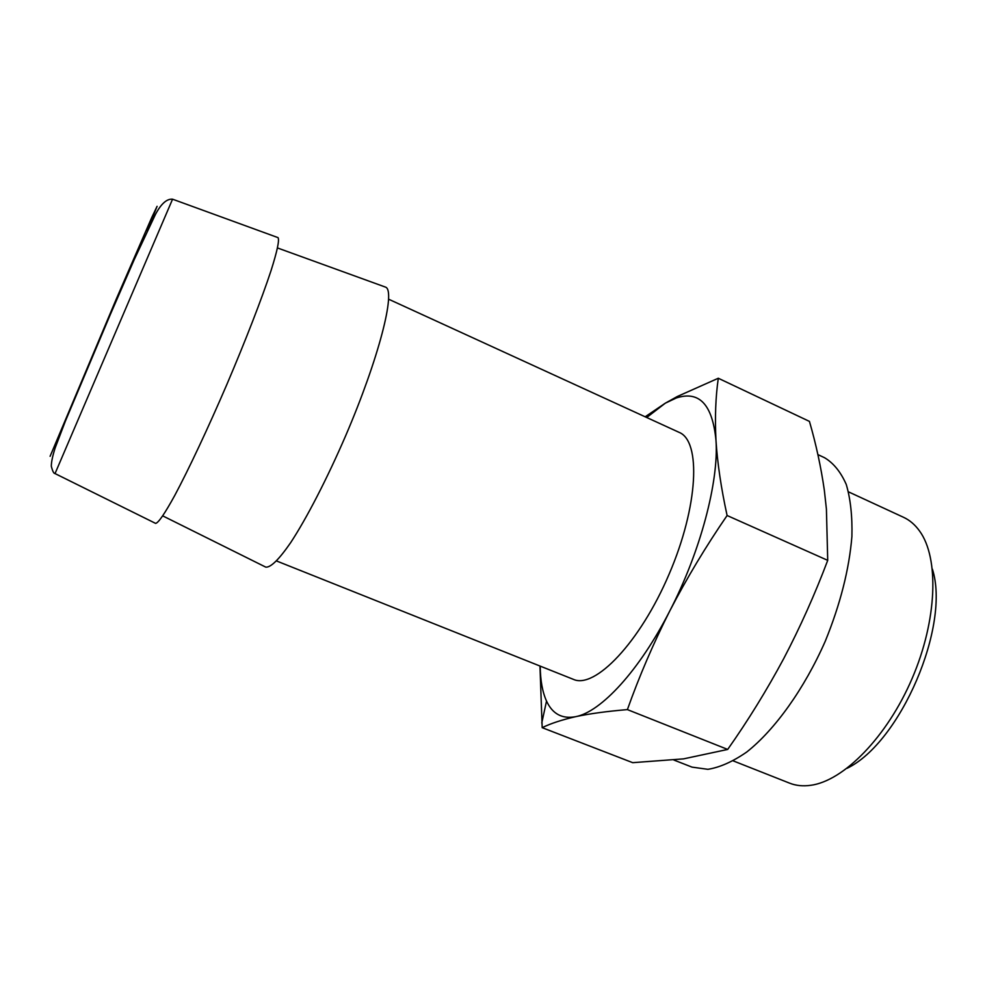 <?xml version="1.0" encoding="UTF-8"?>
<svg xmlns="http://www.w3.org/2000/svg" width="985" height="985" viewBox="0 0 985 985"><rect width="100%" height="100%" fill="white"/><g stroke="black" fill="none" stroke-linecap="round" stroke-linejoin="round"><path stroke-width="1.48" d="M540.211 666.131C540.359 680.426 542.464 692.073 546.527 701.061C552.486 714.002 562.226 719.21 575.732 716.661C561.93 719.801 550.738 723.47 542.181 727.669L632.702 762.673L683.541 758.869L727.693 749.437C748.009 720.601 766.662 690.374 783.641 658.768C800.152 627.26 814.841 594.46 827.72 560.354L826.415 509.122L824.334 490.235C821.01 467.062 816.036 444.124 809.436 421.395L718.299 378.252C715.603 396.98 714.839 417.689 715.984 440.369C717.437 463.196 721.143 488.24 727.102 515.512C705.839 546.453 686.754 578.244 669.825 610.86C653.387 643.365 639.24 676.289 627.396 709.606C607.068 711.293 589.843 713.645 575.732 716.661C600.985 711.933 639.45 670.539 669.825 610.86C700.47 551.674 718.939 481.283 715.984 440.369C712.5 404.552 699.288 390.429 676.326 397.977L665.294 403.185L646.702 417.505M542.181 727.669L539.977 666.414M645.163 416.803L665.294 403.185L677.36 396.475L718.299 378.252M847.063 768.312C900.524 742.579 950.636 625.561 932.389 569.108M733.308 760.913L789.674 783.186C795.978 785.673 802.972 786.387 810.667 785.316C843.579 781.019 887.116 737.014 912.184 678.333C937.375 619.688 939.185 557.818 919.571 531.026C915.04 524.722 909.697 520.142 903.553 517.31L848.528 491.872M673.888 760.038L692.036 767.13L707.919 769.322C719.9 767.389 732.84 761.627 746.741 752.023C774.936 729.762 804.314 688.835 825.307 641.124C840.328 604.162 849.193 569.281 851.902 536.493C852.407 516.275 850.523 498.939 846.275 484.509C840.796 472.024 833.556 463.098 824.556 457.717L817.882 454.602M276.551 560.97L573.319 679.33C594.768 689.365 639.942 642.614 669.086 574.218C698.488 505.921 701.16 440.972 679.096 432.353L388.656 299.218M264.817 566.658L265.765 567.126C270.727 567.631 279.026 559.48 290.661 542.649C306.63 518.332 327.057 478.808 345.686 435.702C378.917 358.257 395.933 291.092 385.677 287.177L384.679 286.807M155.162 523.17L155.642 523.404C158.462 522.813 164.827 513.517 174.739 495.492C188.578 469.611 207.835 428.684 226.735 384.753C245.499 340.761 261.825 298.578 271.01 270.715C277.216 251.101 279.555 240.069 278.041 237.631L277.548 237.447M627.396 709.606L727.693 749.437M727.102 515.512L827.72 560.354M155.642 523.404L55.037 473.576L172.56 199.192L278.041 237.631M50.1 456.301L116.292 299.021L151.801 217.402L157.095 206.308L147.134 230.724M546.527 701.061L541.775 722.978M676.326 397.977L677.36 396.462M162.784 515.906L265.765 567.126M277.536 247.974L385.677 287.177M55.037 473.576C53.806 473.662 52.562 471.199 51.306 466.176C51.343 461.916 52.636 455.809 55.185 447.855L65.392 421.112L110.221 314.757L134.231 259.609L155.47 214.373C161.158 203.723 166.859 198.662 172.56 199.192M147.294 230.785L146.654 230.502M60.479 433.486L59.826 433.228"/></g></svg>
